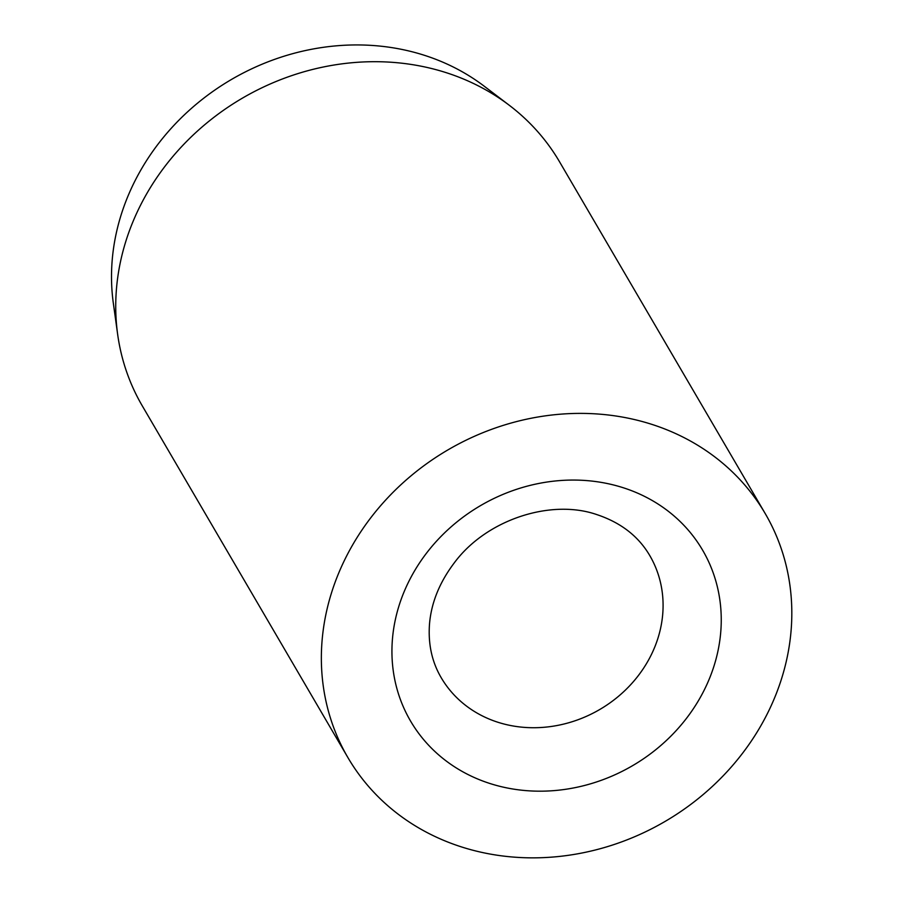 <?xml version="1.0" encoding="UTF-8"?>
<svg xmlns="http://www.w3.org/2000/svg" width="903" height="903" viewBox="0 0 903 903"><rect width="100%" height="100%" fill="white"/><g stroke="black" fill="none" stroke-linecap="round" stroke-linejoin="round"><path stroke-width="1.35" d="M117.661 334.437L113.338 303.25A228.922 203.785 -30.3 0 1 200.477 100.775A228.922 203.785 -30.3 0 1 423.146 54.902A228.922 203.785 -30.3 0 1 484.369 86.327L509.427 105.391A241.699 215.174 149.7 0 0 444.784 72.217A241.699 215.174 149.7 0 0 209.677 120.652A241.699 215.174 149.7 0 0 117.661 334.437A241.699 215.174 149.7 0 0 142.313 405.921L347.926 757.617A241.699 215.174 149.7 0 0 462.776 847.33A241.699 215.174 149.7 0 0 728.608 769.999A241.699 215.174 149.7 0 0 765.247 513.626A241.699 215.174 149.7 0 0 650.397 423.913A241.699 215.174 149.7 0 0 384.565 501.244A241.699 215.174 149.7 0 0 347.926 757.617M765.247 513.626L559.623 161.93A241.699 215.174 149.7 0 0 509.427 105.391M622.257 487.428A169.188 150.62 -30.3 0 1 707.591 682.928A169.188 150.62 -30.3 0 1 490.916 783.815A169.188 150.62 -30.3 0 1 405.594 588.316A169.188 150.62 -30.3 0 1 622.257 487.428M498.569 722.468A120.855 107.581 149.7 0 0 631.49 683.797A120.855 107.581 149.7 0 0 649.799 555.616C638.466 536.235 620.767 522.544 596.691 514.552C550.977 498.704 486.288 519.428 454.141 563.043C439.614 582.333 431.408 602.493 429.546 623.544C427.966 643.681 431.837 661.707 441.149 677.611A120.855 107.581 149.7 0 0 498.569 722.468"/></g></svg>
